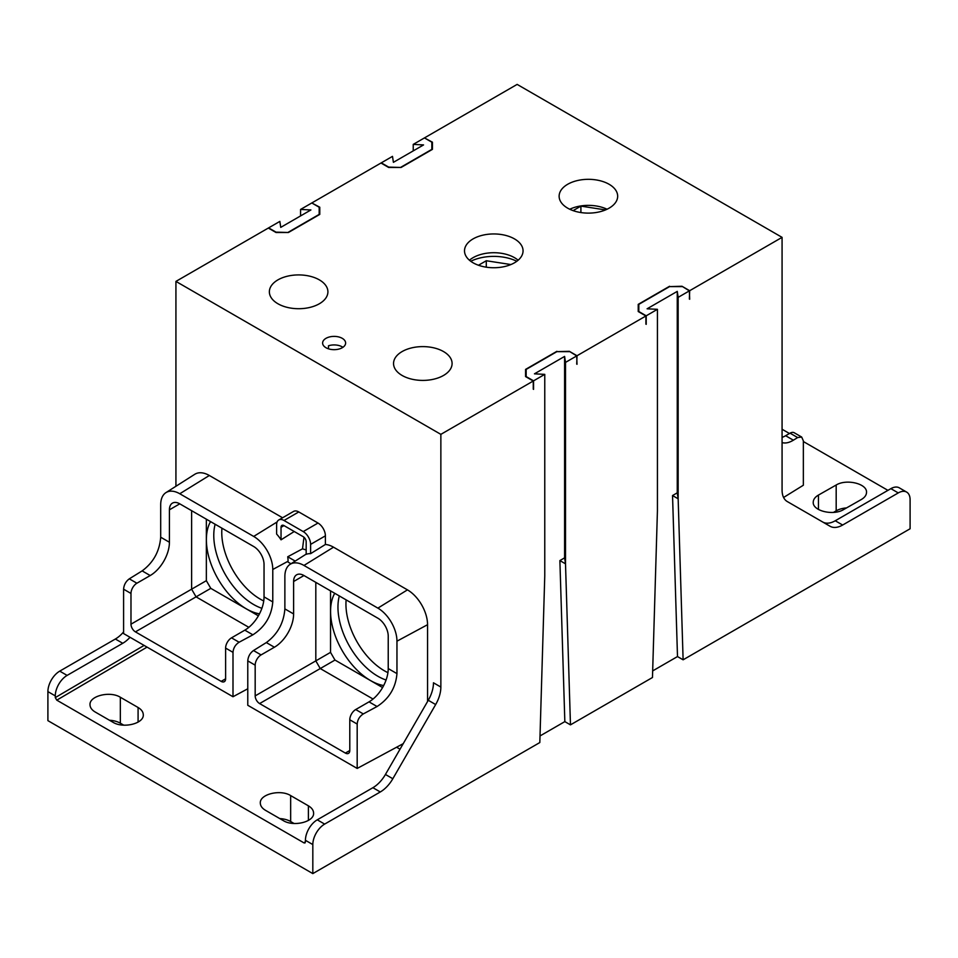 <?xml version="1.0" encoding="UTF-8"?>
<svg xmlns="http://www.w3.org/2000/svg" width="958" height="958" viewBox="0 0 958 958"><rect width="100%" height="100%" fill="white"/><g stroke="black" fill="none" stroke-linecap="round" stroke-linejoin="round"><path stroke-width="1.44" d="M681.988 286.61L669.57 286.61L638.818 304.357L638.818 311.53L646.207 315.805L657.428 309.326L647.093 308.799L677.258 291.388L678.156 297.351L689.377 290.873L681.988 286.262L669.57 286.61M569.327 351.646L556.909 351.646L526.158 369.405L526.158 376.578L533.558 380.841L544.767 374.362L534.444 373.836L564.597 356.424L565.507 362.399L576.716 355.921L569.327 351.311L556.909 351.646M516.817 261.271A35.542 20.525 0 0 0 470.749 261.271M518.122 260.229A29.267 16.897 0 0 0 469.444 260.229M342.928 347.299A11.496 6.634 0 0 0 328.51 345.766L328.51 348.82M324.079 339.791A11.496 6.634 180 0 1 342.245 338.33A11.496 6.634 180 0 1 345.622 343.024A11.496 6.634 180 0 1 334.114 349.67A11.496 6.634 180 0 1 322.618 343.024A11.496 6.634 180 0 1 324.079 339.791M525.571 376.578L525.571 369.405L525.571 376.578L533.259 381.009L440.86 434.357L175.925 281.401L268.324 228.052L276.012 232.495L288.43 232.495L276.012 232.147L268.623 227.884L279.844 221.406L280.742 227.369L310.907 209.958L300.572 209.443L311.793 202.964L319.182 207.227L319.182 214.4L288.43 232.147M533.259 389.199L533.259 381.009M525.571 369.405L556.909 351.311M638.22 311.53L638.22 304.357L638.22 311.53L645.908 315.972L577.015 355.741L576.716 364.112M645.908 324.163L645.908 315.972M638.22 304.357L669.57 286.262M569.327 351.311L577.015 355.741M681.988 286.262L689.676 290.705L689.377 299.076M319.78 214.4L319.78 207.227L319.78 214.4L288.43 232.495M312.092 203.132L319.78 207.227M312.092 202.797L380.985 163.016L388.673 167.458L401.091 167.458L388.673 167.111L381.284 162.848L392.493 156.37L393.403 162.333L423.556 144.921L413.233 144.395L424.442 137.916L431.842 142.191L431.842 149.364L401.091 167.111M432.429 149.364L432.429 142.191L432.429 149.364L401.091 167.458M424.741 138.096L432.429 142.191M319.337 303.77A29.267 16.897 180 0 1 287.436 307.422A29.267 16.897 180 0 1 269.366 291.819A29.267 16.897 180 0 1 287.436 276.203A29.267 16.897 180 0 1 319.337 279.868A29.267 16.897 180 0 1 327.911 291.819A29.267 16.897 180 0 1 319.337 303.77M402.12 351.562A29.267 16.897 180 0 1 443.518 351.562A29.267 16.897 180 0 1 452.092 363.513A29.267 16.897 180 0 1 422.825 380.41A29.267 16.897 180 0 1 393.546 363.513A29.267 16.897 180 0 1 402.12 351.562M473.084 262.791A29.267 16.897 180 0 1 464.51 250.84A29.267 16.897 180 0 1 482.581 235.237A29.267 16.897 180 0 1 514.482 238.901A29.267 16.897 180 0 1 523.056 250.84A29.267 16.897 180 0 1 504.986 266.456A29.267 16.897 180 0 1 473.084 262.791M607.049 209.239A29.267 16.897 0 0 0 569.759 209.239M567.699 208.173A29.267 16.897 180 0 1 559.125 196.222A29.267 16.897 180 0 1 577.195 180.607A29.267 16.897 180 0 1 609.096 184.271A29.267 16.897 180 0 1 617.67 196.222A29.267 16.897 180 0 1 599.6 211.826A29.267 16.897 180 0 1 567.699 208.173M577.015 364.279L576.716 355.921M689.676 299.243L689.377 290.873M573.1 210.628L580.907 206.114L605.528 209.922M580.907 212.556L580.907 206.114M478.473 265.246L486.281 260.744L510.901 264.552M486.281 267.186L486.281 260.744M387.93 672.648A54.355 31.386 60 0 1 384.386 670.792A54.355 31.386 60 0 1 346.137 599.888M263.737 600.953A54.355 31.386 60 0 1 221.957 528.193M339.324 595.96A56.45 32.596 -120 0 0 337.958 607.121A56.45 32.596 -120 0 0 386.074 680.012M424.741 137.748L517.14 84.4L782.075 237.356L689.676 290.705M842.645 525.032L835.244 520.769L890.88 488.652L898.269 492.915L842.645 525.032A25.088 14.49 120 0 1 830.095 526.277L787.272 501.549A25.088 14.49 120 0 1 782.075 490.065L782.075 237.356M782.075 429.244L789.464 433.507M803.355 441.53L887.922 490.352M818.443 495.082C815.042 497.07 813.318 499.453 813.234 502.243C812.54 510.937 833.316 515.967 843.567 509.596L861.314 499.525C864.703 497.537 866.439 495.154 866.523 492.364C867.218 483.67 846.441 478.641 836.178 485.011L818.443 495.082L818.443 509.464M305.434 841.998L303.961 842.872L305.003 842.968L305.434 840.31L312.823 844.573A16.729 9.652 -60 0 1 324.654 824.096L317.266 819.82L372.89 787.704L380.29 791.967A25.088 14.49 120 0 0 392.828 778.734L435.662 704.549A25.088 14.49 120 0 0 440.86 687.066L440.86 434.357M396.588 747.228L400.025 749.204M303.961 842.872L56.773 700.154L147.053 647.117M290.657 795.583C280.395 789.081 259.618 794.206 260.313 803.055C260.396 805.894 262.133 808.324 265.522 810.348L283.257 820.587C293.519 827.077 314.296 821.964 313.601 813.114C313.517 810.276 311.781 807.845 308.392 805.822L290.657 795.583L290.657 821.533A17.771 10.263 0 0 0 279.772 818.575M112.948 722.26C123.211 728.751 143.987 723.637 143.293 714.788C143.209 711.95 141.473 709.519 138.084 707.495L120.337 697.256C110.086 690.754 89.31 695.879 90.004 704.729C90.088 707.567 91.812 709.998 95.213 712.022L112.948 722.26M144.107 645.417L55.289 697.592L56.773 700.154M123.594 631.921A25.088 14.49 -60 0 1 115.355 639.022L122.756 643.285A25.088 14.49 120 0 0 130.025 637.286M122.756 643.285L67.12 675.402L59.731 671.139L115.355 639.022M55.289 697.592L55.289 695.891A16.729 9.652 -60 0 1 67.12 675.402M306.177 549.976L302.5 548.826L303.985 537.258M835.244 520.769A25.088 14.49 -60 0 1 822.742 522.026M175.925 486.269L175.925 281.401M129.306 578.836C125.845 581.386 123.941 584.835 123.594 589.194L130.983 593.457A8.359 4.826 -60 0 1 136.898 583.218L129.306 578.836L142.143 570.884L150.202 575.542A27.183 15.687 120 0 0 169.422 542.252L160.693 537.21L160.693 504.77A26.992 15.579 60 0 1 165.95 492.616L194.773 474.294A28.453 16.43 60 0 1 209.335 475.491L282.574 517.775M281.041 527.307L281.041 539.821A27.722 15.999 -120 0 0 276.611 534.037L276.611 524.745A10.454 6.035 60 0 1 278.778 519.966L293.555 511.428A10.454 6.035 60 0 1 298.788 511.943L318.008 523.044A10.454 6.035 60 0 1 325.397 535.845L325.397 544.479L310.608 553.664A27.722 15.999 -120 0 0 306.177 554.323L306.177 541.821A4.179 2.419 -120 0 0 303.219 536.696L283.999 525.607A4.179 2.419 -120 0 0 281.903 525.391A4.179 2.419 -120 0 0 281.041 527.307L283.999 525.607M427.555 701.507L427.555 624.7A28.453 16.43 60 0 0 407.449 589.865L333.528 547.186A28.453 16.43 -120 0 0 325.397 544.479M440.86 687.066L433.471 682.791A25.088 14.49 -60 0 1 428.274 700.274L385.439 774.459A25.088 14.49 -60 0 1 372.89 787.704M380.29 791.967L324.654 824.096M278.778 519.966A10.454 6.035 60 0 1 283.999 520.481L303.219 531.582A10.454 6.035 60 0 1 310.608 544.384L310.608 553.664M317.266 819.82A16.729 9.652 120 0 0 305.434 840.31M312.823 844.573L312.823 873.6L47.9 720.644L47.9 691.616L55.289 695.891M59.731 671.139A16.729 9.652 120 0 0 47.9 691.616M898.269 492.915A16.729 9.652 -60 0 1 906.639 492.089A16.729 9.652 -60 0 1 910.1 499.741L910.1 528.768L683.114 659.811L677.498 656.565L652.661 670.911M906.639 492.089L899.239 487.814A16.729 9.652 120 0 0 890.88 488.652M232.998 652.35C233.369 648.015 235.405 644.638 239.117 642.231L231.513 637.848A8.359 4.826 120 0 0 225.609 648.087L232.998 652.35L232.998 696.741L123.594 633.573L123.594 589.194M244.817 630.16L252.888 634.819C264.947 626.987 271.569 616.018 272.779 601.923L264.037 596.87A27.183 15.687 -60 0 1 244.817 630.16L231.513 637.848M264.037 596.87L264.037 564.442A14.633 8.454 60 0 0 253.69 546.515L179.769 503.836L169.422 509.812A14.633 8.454 60 0 1 172.452 503.118A14.633 8.454 60 0 1 179.769 503.836M130.983 593.457L130.983 624.185A6.275 3.616 -120 0 0 135.425 631.873L221.166 681.378A6.275 3.616 -120 0 0 224.304 681.689A6.275 3.616 -120 0 0 225.609 678.815L225.609 648.087M252.888 634.819L239.117 642.231M150.202 575.542L136.898 583.218M191.624 510.686L191.624 589.182L130.983 624.185M169.422 542.252L169.422 509.812M253.487 650.53C250.026 653.081 248.122 656.541 247.775 660.888L255.175 665.163A8.359 4.826 -60 0 1 261.079 654.913L253.487 650.53L266.324 642.579L274.395 647.237A27.183 15.687 120 0 0 293.615 613.946L284.873 608.905C283.748 623.047 277.569 634.28 266.324 642.579M255.175 665.163L255.175 695.891A6.275 3.616 -120 0 0 259.606 703.567L345.359 753.072A6.275 3.616 -120 0 0 348.484 753.383A6.275 3.616 -120 0 0 349.79 750.509L349.79 719.781L357.178 724.056L357.178 768.436L247.775 705.28L247.775 660.888M284.873 608.905L284.873 576.465A26.992 15.579 -120 0 1 290.13 564.31L306.177 554.119M357.178 724.056C357.55 719.709 359.585 716.345 363.298 713.926L355.705 709.543A8.359 4.826 120 0 0 349.79 719.781M303.961 575.53L293.615 581.506A14.633 8.454 60 0 1 296.645 574.812A14.633 8.454 60 0 1 303.961 575.53L377.883 618.209A14.633 8.454 60 0 1 388.229 636.136L388.229 668.576A27.183 15.687 -60 0 1 369.01 701.867L355.705 709.543M369.01 701.867L377.069 706.513L363.298 713.926M801.69 437.052L794.23 432.753A8.359 4.826 120 0 0 790.051 433.172L797.655 437.555L801.69 437.052L803.355 440.848L803.355 485.227L783.584 497.477M782.075 442.608C785.416 443.542 789.188 442.74 793.368 440.201L785.62 435.722A27.183 15.687 -60 0 1 782.075 437.399M785.62 435.722L790.051 433.172M160.693 537.21C159.567 551.353 153.388 562.574 142.143 570.884M302.5 548.826L287.723 556.778A27.722 15.999 -120 0 1 288.071 561.244L272.779 569.483L272.779 601.923M272.779 569.483A26.992 15.579 -120 0 0 253.69 536.432L179.769 493.753A26.992 15.579 60 0 0 165.95 492.616M293.615 581.506L293.615 613.946M333.528 547.186L303.961 565.448L377.883 608.126A26.992 15.579 60 0 1 396.959 641.177L396.959 673.618L388.229 668.576M303.961 565.448A26.992 15.579 -120 0 0 290.13 564.31M377.069 706.513C389.128 698.681 395.762 687.712 396.959 673.618M382.577 687.545L334.977 660.05L330.534 652.374L330.534 590.882M259.606 703.567L320.247 668.552L373.045 699.041M383.667 685.545A56.45 32.596 60 0 1 330.57 611.384A56.45 32.596 60 0 1 334.725 593.301M334.977 660.05L320.247 668.552L315.817 660.876L255.175 695.891M315.817 582.38L315.817 660.876L330.534 652.374M274.395 647.237L261.079 654.913M135.425 631.873L196.067 596.858L248.852 627.334M258.397 615.838L210.784 588.356L206.353 580.68L206.353 519.188M210.784 588.356L196.067 596.858L191.624 589.182L206.353 580.68M259.486 613.85A56.45 32.596 60 0 1 216.376 575.974A56.45 32.596 60 0 1 210.544 521.607M295.208 561.089L287.723 556.778M290.981 563.771L288.071 562.095L288.071 561.244M281.041 539.821L294.238 531.51M646.207 324.331L646.207 315.805M533.558 389.379L533.558 380.841M677.258 492.831L678.156 498.795L672.54 495.549L677.258 492.831L677.258 291.388M672.54 495.549L677.498 656.565M683.114 659.811L678.156 498.795L678.156 297.351M564.597 557.867L565.507 563.831L559.879 560.586L564.597 557.867L564.597 356.424M559.879 560.586L564.837 721.614L540.013 735.948M565.507 362.399L565.507 563.831L570.465 724.859L564.837 721.614M544.767 374.362L544.767 575.806L539.821 742.546L312.823 873.6M657.428 309.326L657.428 510.758L652.47 677.51L570.465 724.859M413.233 150.885L413.233 144.395M300.572 215.921L300.572 209.443M123.774 725.182L120.337 723.206A17.771 10.263 0 0 0 109.463 720.248M294.094 823.509L290.657 821.533M846.525 507.92A17.771 10.263 0 0 0 836.178 510.842L833.436 512.422M357.178 768.436L403.234 743.648M232.998 696.741L247.775 688.778M215.143 524.254A56.45 32.596 -120 0 0 261.893 608.306M797.655 437.555L793.368 440.201M392.828 778.734L385.439 774.459M428.274 700.274L435.662 704.549M283.999 520.481L298.788 511.943M310.608 544.384L325.397 535.845M318.008 523.044L303.219 531.582M349.79 750.509L345.359 753.072M225.609 678.815L221.166 681.378M120.337 697.256L120.337 723.206M138.084 707.495L138.084 722.128M308.392 805.822L308.392 820.455M836.178 510.842L836.178 485.011M277.101 521.966L253.69 536.432M407.449 589.865L377.883 608.126M209.335 475.491L179.769 493.753M427.555 624.7L396.959 641.177"/></g></svg>
